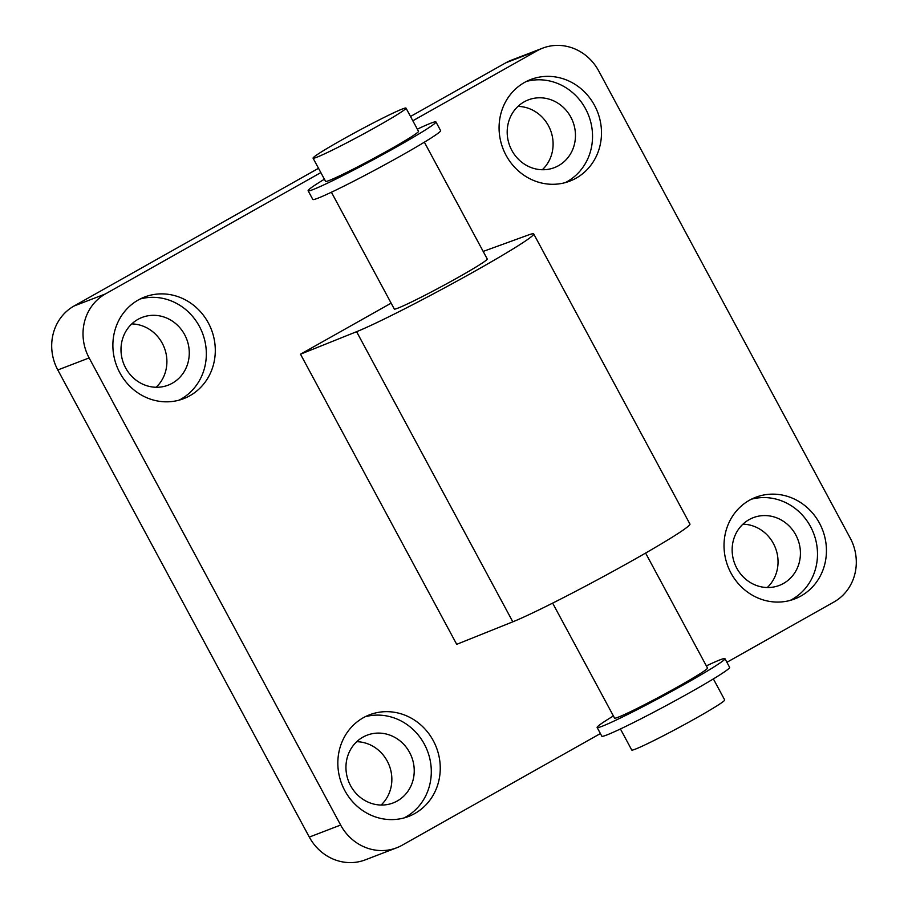 <?xml version="1.0" encoding="UTF-8"?>
<svg xmlns="http://www.w3.org/2000/svg" width="908" height="908" viewBox="0 0 908 908"><rect width="100%" height="100%" fill="white"/><g stroke="black" fill="none" stroke-linecap="round" stroke-linejoin="round"><path stroke-width="1.36" d="M424.365 142.181L487.244 258.973A52.789 2.599 151.7 0 1 450.504 281.662A52.789 2.599 151.7 0 1 397.863 308.164A52.789 2.599 151.7 0 1 394.299 309.026L331.409 192.235M552.643 603.116L614.557 718.103A52.789 2.599 -28.3 0 0 618.132 717.241A52.789 2.599 -28.3 0 0 670.762 690.738A52.789 2.599 -28.3 0 0 707.514 668.05L645.599 553.063M620.414 728.965L631.741 750.019A52.789 2.599 -28.3 0 0 635.316 749.157A52.789 2.599 -28.3 0 0 687.946 722.655A52.789 2.599 -28.3 0 0 724.697 699.966L713.37 678.912M613.399 715.935A72.583 3.575 -28.3 0 0 597.135 727.49L601.822 736.184A72.583 3.575 -28.3 0 0 606.726 735.015A72.583 3.575 -28.3 0 0 679.105 698.57A72.583 3.575 -28.3 0 0 729.635 667.369L724.947 658.663A72.583 3.575 -28.3 0 0 706.345 665.893M597.135 727.49A72.583 3.575 -28.3 0 0 602.038 726.309A72.583 3.575 -28.3 0 0 674.417 689.864A72.583 3.575 -28.3 0 0 724.947 658.663M324.394 179.205A72.583 3.575 -28.3 0 0 308.13 190.748L312.817 199.454A72.583 3.575 -28.3 0 0 317.721 198.273A72.583 3.575 -28.3 0 0 390.099 161.84A72.583 3.575 -28.3 0 0 440.63 130.638L435.942 121.933A72.583 3.575 -28.3 0 0 417.351 129.152M308.13 190.748A72.583 3.575 -28.3 0 0 313.033 189.579A72.583 3.575 -28.3 0 0 385.412 153.134A72.583 3.575 -28.3 0 0 435.942 121.933M313.056 158.151L325.563 181.362A52.789 2.599 -28.3 0 0 329.127 180.51A52.789 2.599 -28.3 0 0 381.769 154.008A52.789 2.599 -28.3 0 0 418.509 131.32L406.012 108.109A52.789 2.599 -28.3 0 0 358.308 130.843A52.789 2.599 -28.3 0 0 313.056 158.151A52.789 2.599 -28.3 0 0 316.631 157.3A52.789 2.599 -28.3 0 0 369.272 130.797A52.789 2.599 -28.3 0 0 406.012 108.109M412.834 120.775L537.15 50.757A47.84 44.571 -111 0 1 542.632 48.169A47.84 44.571 -111 0 1 598.69 70.915L850.194 538.024A47.84 44.571 -111 0 1 833.964 601.993L726.899 662.295M340.636 825.043L309.31 837.085A47.84 44.571 69 0 0 365.368 859.831L396.683 847.788A47.84 44.571 -111 0 1 340.636 825.043L89.132 357.934A47.84 44.571 -111 0 1 105.362 293.965L320.83 172.599M309.31 837.085L57.806 369.976L89.132 357.934M105.362 293.965L74.036 306.007A47.84 44.571 69 0 0 57.806 369.976M74.036 306.007L318.526 168.298M410.518 116.474L505.824 62.8L537.15 50.757M542.632 48.169L511.317 60.212A47.84 44.571 69 0 0 505.824 62.8M542.326 169.739A36.286 33.812 69 0 0 550.52 130.23A36.286 33.812 69 0 0 517.969 106.395M381.076 805.044A36.286 33.812 69 0 0 389.282 765.546A36.286 33.812 69 0 0 356.731 741.7M156.131 387.262A36.286 33.812 69 0 0 164.325 347.764A36.286 33.812 69 0 0 131.773 323.918M767.271 587.521A36.286 33.812 69 0 0 775.466 548.012A36.286 33.812 69 0 0 742.926 524.177M600.404 733.55L402.176 845.2A47.84 44.571 -111 0 1 396.683 847.788M565.253 182.633A54.435 50.712 69 0 0 585.581 108.835A54.435 50.712 69 0 0 526.356 81.459M511.828 150.376A36.286 33.812 69 0 0 554.345 167.639A36.286 33.812 69 0 0 572.891 121.638A36.286 33.812 69 0 0 528.308 99.891A36.286 33.812 69 0 0 511.828 150.376M594.536 105.396A54.435 50.712 -111 0 1 569.804 181.135A54.435 50.712 -111 0 1 502.941 148.515A54.435 50.712 -111 0 1 530.749 79.518A54.435 50.712 -111 0 1 594.536 105.396M404.015 817.938A54.435 50.712 69 0 0 424.342 744.151A54.435 50.712 69 0 0 365.118 716.775M350.59 785.692A36.286 33.812 69 0 0 393.107 802.944A36.286 33.812 69 0 0 411.653 756.943A36.286 33.812 69 0 0 367.07 735.196A36.286 33.812 69 0 0 350.59 785.692M433.298 740.712A54.435 50.712 -111 0 1 408.566 816.451A54.435 50.712 -111 0 1 341.703 783.831A54.435 50.712 -111 0 1 369.511 714.823A54.435 50.712 -111 0 1 433.298 740.712M179.058 400.156A54.435 50.712 69 0 0 199.385 326.369A54.435 50.712 69 0 0 140.173 298.993M125.633 367.91A36.286 33.812 69 0 0 168.162 385.162A36.286 33.812 69 0 0 186.696 339.161A36.286 33.812 69 0 0 142.125 317.414A36.286 33.812 69 0 0 125.633 367.91M208.341 322.93A54.435 50.712 -111 0 1 183.62 398.669A54.435 50.712 -111 0 1 116.746 366.049A54.435 50.712 -111 0 1 144.554 297.041A54.435 50.712 -111 0 1 208.341 322.93M790.198 600.415A54.435 50.712 69 0 0 810.538 526.617A54.435 50.712 69 0 0 751.313 499.241M736.785 568.17A36.286 33.812 69 0 0 779.302 585.422A36.286 33.812 69 0 0 797.848 539.42A36.286 33.812 69 0 0 753.265 517.673A36.286 33.812 69 0 0 736.785 568.17M819.481 523.178A54.435 50.712 -111 0 1 794.761 598.917A54.435 50.712 -111 0 1 727.887 566.308A54.435 50.712 -111 0 1 755.706 497.3A54.435 50.712 -111 0 1 819.481 523.178M300.503 354.199L456.713 644.328L512.816 621.821A105.566 5.21 -28.3 0 0 618.427 568.363A105.566 5.21 -28.3 0 0 689.944 524.075L533.722 233.946A105.566 5.21 151.7 0 1 462.206 278.234A105.566 5.21 151.7 0 1 356.594 331.692L300.503 354.199L391.132 303.147M483.181 251.425L528.07 235.104A105.566 5.21 151.7 0 1 533.722 233.946M512.816 621.821L356.594 331.692"/></g></svg>

